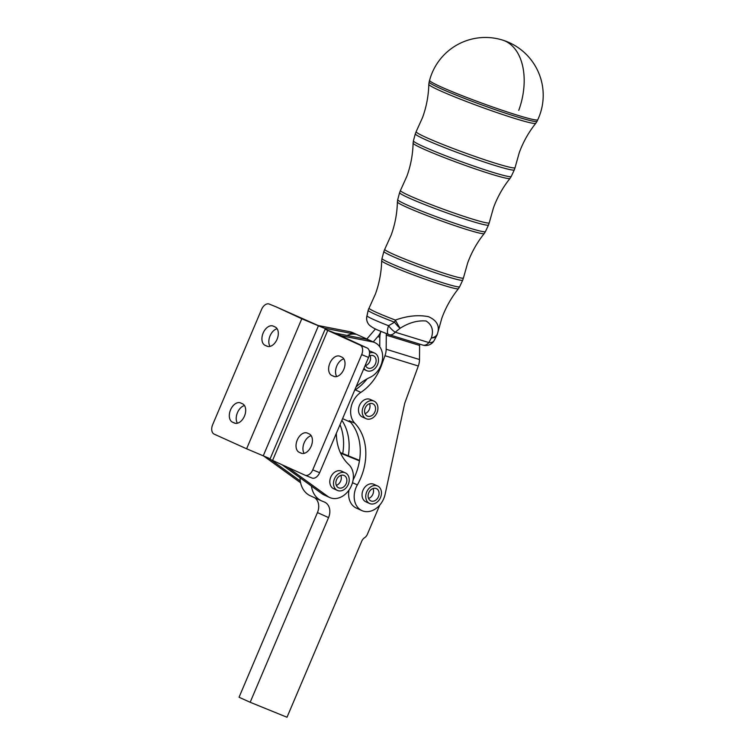<?xml version="1.0" encoding="UTF-8"?>
<svg xmlns="http://www.w3.org/2000/svg" width="755" height="755" viewBox="0 0 755 755"><rect width="100%" height="100%" fill="white"/><g stroke="black" fill="none" stroke-linecap="round" stroke-linejoin="round"><path stroke-width="1.13" d="M305.199 475.254L311.881 477.972A8.031 5.077 -67.9 0 0 311.994 478.019A8.031 5.077 -67.9 0 0 316.081 477.292A8.031 5.077 -67.9 0 0 319.648 472.677L368.572 357.436A8.031 5.077 -67.9 0 0 369.431 351.603A8.031 5.077 -67.9 0 0 367.072 347.951L340.08 335.428A8.031 6.21 114.3 0 0 340.524 335.579A8.031 6.21 114.3 0 0 340.977 335.692L372.281 341.826A19.262 14.911 -65.7 0 1 374.839 342.638A19.262 14.911 -65.7 0 1 382.426 359.691A19.262 14.911 -65.7 0 1 370.007 377.387A51.368 39.751 114.3 0 0 356.011 387.013M340.977 335.692L335.418 333.182A8.031 6.21 -65.7 0 1 334.965 333.068A8.031 6.21 -65.7 0 1 334.522 332.917L340.08 335.428M347.13 335.456A19.262 14.911 114.3 0 0 347.102 335.475A19.262 14.911 114.3 0 1 355.605 334.286L350.046 331.775A19.262 14.911 -65.7 0 1 352.604 332.587L374.839 342.638M319.648 472.677L312.74 469.874A8.031 5.077 112.1 0 1 309.173 474.48A8.031 5.077 112.1 0 1 305.086 475.216A8.031 5.077 112.1 0 1 304.973 475.169L269.931 459.238L325.122 329.218L334.522 332.917M367.072 347.951L360.163 345.148A8.031 5.077 112.1 0 1 362.523 348.791A8.031 5.077 112.1 0 1 361.664 354.633L368.572 357.436M329.878 363.155A10.438 6.606 112.1 0 1 339.835 356.218A10.438 6.606 112.1 0 1 339.976 356.275L341.836 357.115A10.438 6.606 112.1 0 1 343.78 369.44A10.438 6.606 112.1 0 1 333.823 376.386A10.438 6.606 112.1 0 1 333.682 376.32L331.822 375.48A10.438 6.606 112.1 0 1 329.878 363.155M343.818 358.87A10.438 6.606 -67.9 0 0 336.787 365.967A10.438 6.606 -67.9 0 0 336.749 376.537M297.272 439.986A10.438 6.606 112.1 0 1 307.219 433.04A10.438 6.606 112.1 0 1 307.37 433.106L309.22 433.946A10.438 6.606 112.1 0 1 311.164 446.271A10.438 6.606 112.1 0 1 301.217 453.217A10.438 6.606 112.1 0 1 301.066 453.151L299.216 452.311A10.438 6.606 112.1 0 1 297.272 439.986M311.202 435.701A10.438 6.606 -67.9 0 0 304.18 442.798A10.438 6.606 -67.9 0 0 304.142 453.368M379.793 505.029L367.374 534.295A6.417 4.974 -65.7 0 1 364.561 537.739A6.417 4.974 114.3 0 0 362.938 539.212A6.417 4.974 114.3 0 0 361.749 541.175L287.013 717.25L250.169 702.273L328.567 517.59A12.844 9.938 114.3 0 0 324.65 502.151A12.844 9.938 114.3 0 0 324.376 502.028L322.074 501.094A25.689 19.875 -65.7 0 1 321.526 500.858A25.689 19.875 -65.7 0 1 311.409 486.05L282.2 464.872M419.799 344.148A3.209 2.02 107.2 0 0 419.61 345.431L419.506 359.54A12.844 8.097 -72.8 0 1 418.308 366.005L404.708 403.321L385.116 494.27A19.262 14.911 -65.7 0 1 361.966 510.625L356.407 508.115A19.262 14.911 -65.7 0 1 348.98 490.099M361.966 510.625A19.262 14.911 -65.7 0 1 354.69 491.864A19.262 14.911 -65.7 0 1 357.351 484.899A51.368 39.751 114.3 0 0 354.774 423.196A19.262 14.911 -65.7 0 1 360.852 392.373A44.951 34.787 114.3 0 0 381.341 365.675L384.965 355.718A12.844 8.097 107.2 0 0 386.164 349.244L386.267 335.144A3.209 2.02 -72.8 0 1 386.522 333.682M367.09 378.85A44.951 34.787 -65.7 0 1 355.294 389.863A19.262 14.911 114.3 0 0 354.605 390.344M276.037 306.832A8.031 5.077 112.1 0 1 276.151 306.879A8.031 5.077 112.1 0 1 276.264 306.926L301.792 318.77L246.602 448.791L268.1 457.87A8.031 6.21 -65.7 0 1 268.27 457.936A8.031 6.21 -65.7 0 1 268.629 458.115A8.031 6.21 -65.7 0 1 269.12 458.436L265.779 456.917M318.742 325.65L324.301 328.161A8.031 6.21 -65.7 0 1 323.838 328.048A8.031 6.21 -65.7 0 1 323.404 327.897L317.846 325.377A8.031 6.21 114.3 0 0 318.28 325.537A8.031 6.21 114.3 0 0 318.742 325.65L350.046 331.775M269.356 304.114A8.031 5.077 -67.9 0 0 269.242 304.067A8.031 5.077 -67.9 0 0 265.165 304.803A8.031 5.077 -67.9 0 0 261.589 309.408L212.674 424.65A8.031 5.077 -67.9 0 0 211.815 430.492A8.031 5.077 -67.9 0 0 214.165 434.134L246.602 448.791M266.968 346.177A10.438 6.606 -67.9 0 0 267.11 346.243A10.438 6.606 -67.9 0 0 277.066 339.297A10.438 6.606 -67.9 0 0 275.122 326.972L273.263 326.132A10.438 6.606 -67.9 0 0 273.121 326.066A10.438 6.606 -67.9 0 0 263.165 333.012A10.438 6.606 -67.9 0 0 265.109 345.337L267.261 346.3M270.035 346.394A10.438 6.606 112.1 0 1 270.073 335.824A10.438 6.606 112.1 0 1 277.104 328.727M234.352 423.008A10.438 6.606 -67.9 0 0 234.503 423.064A10.438 6.606 -67.9 0 0 244.45 416.128A10.438 6.606 -67.9 0 0 242.506 403.802L240.656 402.962A10.438 6.606 -67.9 0 0 240.505 402.896A10.438 6.606 -67.9 0 0 230.558 409.842A10.438 6.606 -67.9 0 0 232.502 422.168L234.654 423.13M237.429 423.225A10.438 6.606 112.1 0 1 237.457 412.655A10.438 6.606 112.1 0 1 244.488 405.548M364.618 410.191A6.738 5.219 -65.7 0 1 372.838 403.765A6.738 5.219 -65.7 0 1 375.509 409.625A6.738 5.219 -65.7 0 1 367.289 416.052A6.738 5.219 -65.7 0 1 364.618 410.191M365.033 413.636A6.738 5.219 114.3 0 0 369.95 407.115A6.738 5.219 114.3 0 0 369.535 403.67M366.1 418.685L362.391 417.015A9.636 7.456 -65.7 0 1 358.936 406.879A9.636 7.456 -65.7 0 1 367.525 398.942A9.636 7.456 -65.7 0 1 369.648 399.197A9.636 7.456 -65.7 0 1 370.327 399.452L374.027 401.132A9.636 7.456 114.3 0 0 371.233 400.622A9.636 7.456 114.3 0 0 362.645 408.549A9.636 7.456 114.3 0 0 366.1 418.685A9.636 7.456 114.3 0 0 368.893 419.195A9.636 7.456 114.3 0 0 377.481 411.267A9.636 7.456 114.3 0 0 374.027 401.132M369.053 356.096A6.738 5.219 -65.7 0 1 373.395 355.718A6.738 5.219 -65.7 0 1 373.385 366.77A6.738 5.219 -65.7 0 1 367.836 368.015A6.738 5.219 -65.7 0 1 365.363 364.976M365.58 365.599A6.738 5.219 114.3 0 0 367.827 364.259A6.738 5.219 114.3 0 0 370.092 355.624M363.976 368.261A9.636 7.456 114.3 0 0 366.647 370.648A9.636 7.456 114.3 0 0 376.169 367.072A9.636 7.456 114.3 0 0 377.415 355.747A9.636 7.456 114.3 0 0 374.584 353.085A9.636 7.456 114.3 0 0 369.525 353.076M336.541 479.68A6.738 5.219 -65.7 0 1 344.148 475.499A6.738 5.219 -65.7 0 1 346.205 483.606A6.738 5.219 -65.7 0 1 338.599 487.787A6.738 5.219 -65.7 0 1 336.541 479.68M336.343 485.371A6.738 5.219 114.3 0 0 340.647 481.095A6.738 5.219 114.3 0 0 340.845 475.405M333.899 488.834A9.636 7.456 -65.7 0 1 333.701 488.74A9.636 7.456 -65.7 0 1 330.813 477.028A9.636 7.456 -65.7 0 1 341.43 471.101A9.636 7.456 -65.7 0 1 341.628 471.186A9.636 7.456 -65.7 0 1 341.836 471.28M337.608 490.505A9.636 7.456 114.3 0 0 348.225 484.578A9.636 7.456 114.3 0 0 345.337 472.866A9.636 7.456 114.3 0 0 345.139 472.781A9.636 7.456 114.3 0 0 334.522 478.698A9.636 7.456 114.3 0 0 337.409 490.42A9.636 7.456 114.3 0 0 337.608 490.505M368.157 495.025A6.738 5.219 -65.7 0 1 376.386 488.598A6.738 5.219 -65.7 0 1 379.048 494.459A6.738 5.219 -65.7 0 1 370.828 500.886A6.738 5.219 -65.7 0 1 368.157 495.025M368.572 498.47A6.738 5.219 114.3 0 0 373.489 491.949A6.738 5.219 114.3 0 0 373.083 488.504M369.639 503.519L365.93 501.849A9.636 7.456 -65.7 0 1 362.485 491.713A9.636 7.456 -65.7 0 1 371.064 483.776A9.636 7.456 -65.7 0 1 373.187 484.03A9.636 7.456 -65.7 0 1 373.867 484.295L377.575 485.965A9.636 7.456 114.3 0 0 374.773 485.456A9.636 7.456 114.3 0 0 366.184 493.383A9.636 7.456 114.3 0 0 369.639 503.519A9.636 7.456 114.3 0 0 372.441 504.029A9.636 7.456 114.3 0 0 381.02 496.101A9.636 7.456 114.3 0 0 377.575 485.965M502.462 40.043A57.795 57.795 0 0 0 429.576 80.351A57.569 3.53 20 0 0 440.977 86.853A57.569 3.53 20 0 0 516.911 115.053A57.569 3.53 20 0 0 537.768 119.752A57.795 57.795 0 0 0 502.462 40.043A57.795 36.429 107.2 0 1 505.161 41.063A57.795 36.429 107.2 0 1 518.77 110.334M428.529 316.694C436.777 320.384 439.806 325.858 437.636 333.125A9.636 6.682 -168.6 0 1 431.369 337.91C433.814 330.369 432.049 324.735 426.075 320.998C417.581 320.262 408.927 322.687 400.112 328.265L395.224 332.2A9.636 2.878 -130.5 0 1 388.542 325.716L394.563 322.215A9.636 2.303 52.8 0 0 400.112 328.265A9.636 0.689 61.2 0 1 395.356 320.073C407.322 315.807 418.383 314.684 428.529 316.694M368.902 308.389A9.636 5.795 27.8 0 1 368.959 308.285L369.025 308.172A9.636 9.617 -168 0 0 368.176 310.296A9.636 4.832 14.8 0 1 368.176 310.296L366.996 315.977A9.636 4.407 -169.5 0 0 366.77 316.609L366.77 316.609A9.636 9.636 0 0 0 369.61 325.348C374.773 329.444 379.057 330.454 388.561 334.484A9.636 3.237 111.3 0 0 388.768 334.541A9.636 6.068 -72.8 0 0 389.212 334.71A9.636 6.068 -72.8 0 0 395.224 332.2L428.878 342.581A9.636 5.408 30.3 0 0 434.021 340.75L434.021 340.75A9.636 5.408 30.3 0 0 434.031 340.732L436.881 335.38A9.636 5.814 -154.4 0 1 431.369 337.91L428.878 342.581A9.636 6.068 -72.8 0 1 422.866 345.092L389.212 334.71A9.636 9.636 0 0 1 388.561 334.484A9.636 3.237 111.3 0 1 388.542 325.716A36.098 2.208 20 0 1 366.996 315.977A9.636 9.522 133.5 0 0 369.61 325.348M368.166 310.314A9.636 9.636 0 0 1 368.959 308.285L368.959 308.285A9.636 5.795 27.8 0 1 369.025 308.172A36.504 2.237 20 0 0 395.356 320.073A9.636 2.029 110.8 0 0 394.563 322.215A36.58 2.246 -160 0 1 368.176 310.296L366.77 316.609M437.636 333.125L437.617 333.21A9.636 9.636 0 0 1 436.881 335.38A9.636 5.814 -154.4 0 0 436.918 335.286A9.636 9.617 -168 0 0 437.636 333.125L441.854 318.138C445.771 307.427 451.292 297.621 458.408 288.721A40.836 2.501 -160 0 1 443.638 285.352A40.836 2.501 -160 0 1 403.179 270.969A40.836 2.501 -160 0 1 381.681 260.777L382.011 258.474A41.308 2.529 20 0 0 390.193 263.146A41.308 2.529 20 0 0 444.667 283.37A41.308 2.529 20 0 0 459.635 286.749L462.711 280.171A41.95 2.567 -160 0 1 447.517 276.745A41.95 2.567 -160 0 1 392.194 256.2A41.95 2.567 -160 0 1 383.889 251.462L382.011 258.474M375.292 328.878A3.209 2.02 107.2 0 1 374.65 329.897L366.836 339.014M380.879 331.37A12.844 8.097 -72.8 0 1 377.821 336.588L373.253 341.921M369.299 350.952A9.636 7.456 -65.7 0 1 370.875 351.415L374.584 353.085M301.792 318.77L323.404 327.897M317.846 325.377L276.264 306.926M324.301 328.161L355.605 334.286M300.603 482.775L263.882 456.152M300.018 477.792A25.689 19.875 114.3 0 0 300.282 481.02L271.036 459.814M270.007 459.068L269.12 458.436M341.873 420.337A51.368 39.751 -65.7 0 1 348.338 455.831L359.531 460.38M354.774 423.196L349.216 420.686A51.368 39.751 -65.7 0 1 359.455 460.852A51.368 39.751 114.3 0 1 353.113 479.935M342.732 453.557A51.368 39.751 114.3 0 0 340.014 424.716M340.316 452.566L348.338 455.831M314.675 497.762A12.844 9.938 -65.7 0 1 317.449 512.569L239.052 697.252L250.169 702.273M300.282 481.02A25.689 19.875 114.3 0 0 310.409 495.837L321.526 500.858M379.737 346.734L379.812 337.485A12.844 8.097 107.2 0 1 380.879 331.379M340.647 453.293A25.689 19.875 -65.7 0 1 342.138 453.812L359.455 460.852M336.324 433.408A51.368 39.751 114.3 0 0 348.734 464.504A19.262 14.911 -65.7 0 1 350.141 488.268A19.262 14.911 -65.7 0 1 329.737 497.526L324.178 495.006A19.262 14.911 -65.7 0 1 322.14 493.827L311.409 486.05M360.163 345.148L325.122 329.218M312.74 469.874L361.664 354.633M329.737 497.526A19.262 14.911 -65.7 0 1 327.698 496.337L287.759 467.383M335.418 333.182L366.722 339.306L372.281 341.826M360.852 392.373L355.294 389.863M383.889 251.462L384.748 249.301A41.874 2.567 20 0 0 406.237 259.626A41.874 2.567 20 0 0 448.253 274.584A41.874 2.567 20 0 0 463.438 277.963L467.656 262.985C471.573 252.274 477.084 242.468 484.21 233.578A46.206 2.831 -160 0 1 467.496 229.756A46.206 2.831 -160 0 1 421.715 213.486A46.206 2.831 -160 0 1 397.394 201.953L397.725 199.65A46.678 2.86 20 0 0 406.964 204.926A46.678 2.86 20 0 0 468.525 227.784A46.678 2.86 20 0 0 485.437 231.596L488.513 225.018A47.32 2.897 -160 0 1 471.375 221.149A47.32 2.897 -160 0 1 408.965 197.98A47.32 2.897 -160 0 1 399.593 192.638L400.461 190.477A47.244 2.897 20 0 0 424.706 202.113A47.244 2.897 20 0 0 472.111 218.988A47.244 2.897 20 0 0 489.24 222.81L493.459 207.833C497.375 197.13 502.887 187.325 510.012 178.425A51.576 3.162 -160 0 1 491.345 174.169A51.576 3.162 -160 0 1 440.25 156.002A51.576 3.162 -160 0 1 413.098 143.139L413.429 140.826A52.048 3.19 20 0 0 423.734 146.706A52.048 3.19 20 0 0 492.383 172.197A52.048 3.19 20 0 0 511.239 176.453L514.315 169.866A52.69 3.228 -160 0 1 495.233 165.562A52.69 3.228 -160 0 1 425.735 139.76A52.69 3.228 -160 0 1 415.307 133.805L416.165 131.644A52.614 3.228 20 0 0 443.176 144.611A52.614 3.228 20 0 0 495.969 163.401A52.614 3.228 20 0 0 515.052 167.657L519.261 152.68C523.177 141.978 528.689 132.172 535.805 123.282A56.946 3.492 -160 0 1 515.203 118.582A56.946 3.492 -160 0 1 458.785 98.528A56.946 3.492 -160 0 1 428.812 84.315L429.142 82.002A57.418 3.52 20 0 0 440.505 88.486A57.418 3.52 20 0 0 516.241 116.61A57.418 3.52 20 0 0 537.041 121.3L537.768 119.752M263.221 455.878L318.412 325.867M235.296 423.3L232.502 422.168M267.902 346.479L265.109 345.337M377.821 336.588L379.812 337.202M419.61 345.431L386.267 335.144M386.164 349.244L419.506 359.54M418.308 366.005L384.965 355.718M381.341 365.675L380.869 365.458M357.351 484.899L352.5 482.7M342.138 453.812L340.562 453.104M317.449 512.569L328.567 517.59M327.736 330.492L272.546 460.512M302.009 453.444L299.216 452.311M334.616 376.622L331.822 375.48M322.14 493.827L327.698 496.337M305.086 475.216L311.994 478.019M269.242 304.067L276.151 306.879M363.551 369.242L366.647 370.648M341.628 471.186L345.337 472.866M429.142 82.002L429.576 80.351M413.429 140.826L415.307 133.805M397.725 199.65L399.593 192.638M462.711 280.171L463.438 277.963M458.408 288.721L459.635 286.749M384.748 249.301L391.156 235.126C395.044 224.405 397.121 213.344 397.394 201.953M381.681 260.777C381.417 272.168 379.331 283.229 375.443 293.95L369.28 307.691M484.21 233.578L485.437 231.596M488.513 225.018L489.24 222.81M422.866 345.092A9.636 9.636 0 0 0 434.021 340.75M400.461 190.477L406.86 176.302C410.748 165.581 412.834 154.52 413.098 143.139M510.012 178.425L511.239 176.453M514.315 169.866L515.052 167.657M416.165 131.644L422.573 117.469C426.462 106.748 428.538 95.696 428.812 84.315M535.805 123.282L537.041 121.3M333.701 488.74L337.409 490.42M350.65 422.272L342.591 418.638"/></g></svg>
